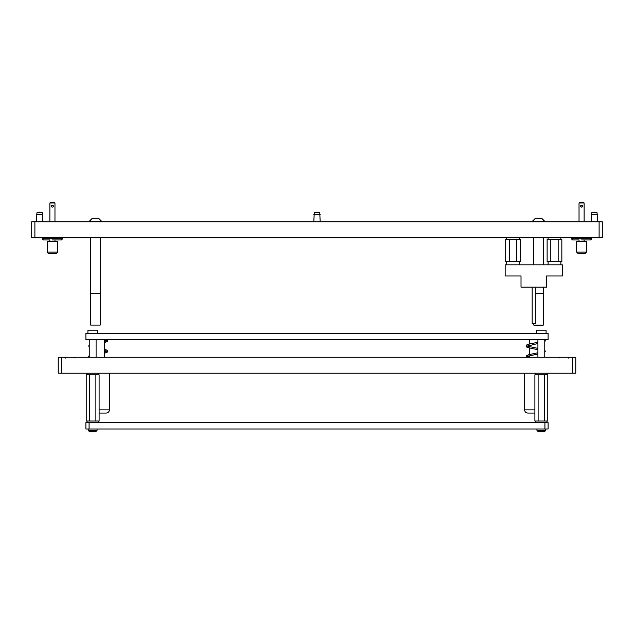 <?xml version="1.0" encoding="UTF-8"?>
<svg xmlns="http://www.w3.org/2000/svg" width="634" height="634" viewBox="0 0 634 634"><rect width="100%" height="100%" fill="white"/><g stroke="black" fill="none" stroke-linecap="round" stroke-linejoin="round"><path stroke-width="0.95" d="M61.427 357.275L61.427 373.212L58.241 373.212L58.241 357.275L575.759 357.275L575.759 373.212L575.759 357.275M61.427 373.212L572.573 373.212L572.573 357.275M575.759 373.212L572.573 373.212M85.891 333.365L85.891 339.737L548.109 339.737L548.109 333.365L85.891 333.365M534.89 413.059L527.789 413.059C525.848 412.869 524.786 411.807 524.603 409.873L534.89 409.873M109.397 373.212L109.397 409.873C109.214 411.807 108.152 412.869 106.211 413.059L99.11 413.059M89.077 422.616L89.077 428.996L85.891 428.996L85.891 422.616L548.109 422.616L548.109 428.996L548.109 422.616M89.077 428.996L544.923 428.996L544.923 422.616M548.109 428.996L544.923 428.996M87.88 333.365L87.952 330.179L97.382 330.179L97.446 333.365M536.554 333.365L536.618 330.179L546.048 330.179L546.12 333.365M535.754 422.616L535.754 421.024L535.754 422.616M546.912 422.616L546.912 421.024L546.912 422.616M546.912 373.212L546.912 374.805L546.912 373.212M535.754 373.212L535.754 374.171M546.167 421.024L547.776 421.024L547.776 374.805L544.558 374.805L544.558 421.024L546.167 421.024M544.558 374.805L534.89 374.805L534.89 421.024L544.558 421.024M538.115 374.805L538.115 421.024M87.088 422.616L87.088 421.024M98.246 422.616L98.246 421.024M98.246 373.212L98.246 374.805M87.088 373.212L87.088 374.805M97.493 421.024L99.11 421.024L99.11 374.805L95.885 374.805L95.885 421.024L97.493 421.024M95.885 374.805L86.224 374.805L86.224 421.024L95.885 421.024M89.442 374.805L89.442 421.024M34.886 221.797L34.886 237.734L31.7 237.734L31.7 221.797L602.3 221.797L602.3 237.734L599.114 237.734L599.114 221.797M34.886 237.734L599.114 237.734M53.375 206.177A0.959 0.959 0 0 0 52.424 205.218A0.959 0.959 0 0 0 51.465 206.177A0.959 0.959 0 0 0 52.424 207.128A0.959 0.959 0 0 0 53.375 206.177L52.424 205.218M47.479 241.562L57.361 241.562L57.361 252.078C57.742 252.483 57.211 253.014 55.768 253.671L49.072 253.671L55.768 253.671C57.211 253.014 57.742 252.483 57.361 252.078L47.479 252.078L47.479 241.562M49.872 239.961L43.413 239.961L49.872 239.961L49.872 241.562M49.872 202.991L50.665 202.191L54.175 202.191L54.968 202.991L49.872 202.991L49.872 221.797M42.296 237.734L42.296 238.852L43.413 239.961L42.296 238.852L62.544 238.852L61.427 239.961L52.424 239.961M580.625 206.177A0.959 0.959 0 0 0 581.576 207.128A0.959 0.959 0 0 0 582.535 206.177A0.959 0.959 0 0 0 581.576 205.218A0.959 0.959 0 0 0 580.625 206.177M581.576 207.128L582.535 206.177M576.639 241.562L586.521 241.562L586.521 252.078L584.928 253.671L578.232 253.671L584.928 253.671L586.521 252.078L576.639 252.078L578.232 253.671L576.639 252.078L576.639 241.562M579.032 239.961L572.573 239.961L579.032 239.961L579.032 241.562M579.825 202.191L579.032 202.991L579.825 202.191L583.335 202.191L584.128 202.991L579.032 202.991L579.032 221.797M571.456 237.734L571.456 238.852L572.573 239.961L571.456 238.852L591.704 238.852L590.587 239.961L581.576 239.961M535.358 287.147L535.358 323.8L532.172 323.8L532.172 287.147M546.516 287.147L521.013 287.147L521.013 275.988L505.155 275.988L505.155 264.83L562.374 264.83L562.374 275.988L546.516 275.988L546.516 287.147M558.166 239.327L547.126 239.327L547.126 261.644L561.843 261.644L561.843 239.327L558.166 239.327L558.166 261.644M550.803 239.327L550.803 261.644M516.726 239.327L505.686 239.327L505.686 261.644L520.403 261.644L520.403 239.327L516.726 239.327L516.726 261.644M509.364 239.327L509.364 261.644M90.67 237.734L90.67 325.076L100.235 325.076L100.235 293.518L90.67 293.518L100.235 293.518L100.235 237.734M100.235 325.076L90.67 325.076M98.238 218.286L92.921 218.286M98.611 218.286L101.511 221.187L98.611 218.286L92.295 218.286L89.394 221.797M101.511 221.797L101.511 221.187L89.394 221.187L92.295 218.286M541.705 218.286L535.389 218.286L532.489 221.797L532.489 221.187L544.606 221.187L544.606 221.797L541.705 218.286L544.606 221.187M543.33 287.147L543.33 293.518L535.358 293.518L543.33 293.518L543.33 325.076L533.765 325.076L533.765 323.8L533.765 325.076M543.005 325.393L534.082 325.393M541.325 218.286L536.007 218.286M92.112 431.809L92.136 431.532A9.423 9.391 -0 0 0 93.19 431.532L93.19 431.532M540.81 431.532L540.477 431.809L540.81 431.532A9.423 9.391 -0 0 0 541.864 431.532L542.197 431.809A9.558 9.526 180 0 0 543.774 431.532L543.774 431.532A9.558 9.526 0 0 1 542.197 431.809M95.108 431.548L95.108 431.548A9.565 9.565 0 0 0 96.962 430.843L88.364 430.843A9.565 9.565 0 0 0 90.226 431.548L90.226 431.532A9.558 9.526 180 0 0 91.803 431.809A9.558 9.526 -0 0 1 90.226 431.532L90.226 431.548M93.222 431.809L93.523 431.809A9.558 9.526 180 0 0 95.108 431.532A9.558 9.526 0 0 1 93.523 431.809M543.774 431.548A9.565 9.565 0 0 0 545.636 430.843L537.038 430.843A9.565 9.565 0 0 0 538.892 431.548L538.892 431.532A9.558 9.526 180 0 0 540.477 431.809A9.558 9.526 -0 0 1 538.892 431.532L538.892 431.548A9.565 9.565 0 0 1 537.038 430.843L536.871 428.996L537.038 430.843M42.43 212.81L36.907 212.81A6.372 6.372 0 0 1 42.43 212.81L42.858 221.797M36.907 212.81L36.479 221.797M42.858 214.403L36.479 214.403M597.093 212.81L591.57 212.81A6.372 6.372 0 0 1 597.093 212.81L597.521 221.797M591.57 212.81L591.142 221.797M597.521 214.403L591.142 214.403M319.758 212.81L314.242 212.81A6.372 6.372 0 0 1 319.758 212.81L320.186 221.797M314.242 212.81L313.814 221.797M320.186 214.403L313.814 214.403M106.211 413.059C108.152 412.869 109.214 411.807 109.397 409.873L99.11 409.873M74.97 358.067L74.178 357.275M65.413 358.067L66.205 357.275M568.587 358.067L567.795 357.275M559.029 358.067L559.822 357.275M524.603 373.212L524.603 409.873M104.618 339.737L104.618 357.275M529.382 339.737L529.382 344.064L526.87 344.983L526.196 346.005L526.87 347.02L529.382 347.939L529.382 354.533L526.87 355.46L526.363 357.021L526.363 355.936L528.447 354.794L535.405 353.281M529.382 345.364L529.382 346.639L527.623 345.998L529.382 345.364M529.382 355.832L529.382 357.116L527.583 356.451M89.235 355.539L88.681 356.474L89.069 357.275L88.681 356.474L89.235 355.539M104.618 349.302L107.13 350.222L107.637 351.783L104.618 353.178L107.13 352.258L107.804 351.244L107.13 350.222L104.618 349.302M89.235 345.062L88.681 346.005L89.235 346.941L88.681 346.005L89.235 345.062M107.114 339.737L107.637 341.306L104.618 342.701L107.637 341.306L107.114 339.737M106.441 351.196L104.618 351.878L106.417 351.22M106.409 340.751L104.618 341.409L106.377 340.767L104.618 340.125L106.567 340.624M96.091 357.275L96.091 339.737M89.235 357.275L89.235 339.737M544.764 357.275L544.764 339.737M537.909 357.275L537.909 339.737M47.479 252.078C47.114 252.514 47.645 253.045 49.072 253.671C47.645 253.045 47.114 252.514 47.479 252.078M54.968 202.991L54.968 221.797M61.427 239.961L62.544 238.852L62.544 237.734M54.968 241.562L54.968 239.961M584.128 202.991L584.128 221.797L584.128 202.991L583.335 202.191M584.128 241.562L584.128 239.961L584.128 241.562M590.587 239.961L591.704 238.852L591.704 237.734M535.754 344.024L527.433 346.14L537.909 348.391M544.764 350.301L545.319 351.244L544.764 352.171L545.319 351.244L544.764 350.301M537.909 354.089L536.348 354.382M537.909 342.336L535.754 342.748C529.136 343.961 525.998 344.864 526.363 345.459C527.813 346.687 521.402 346.41 535.754 349.255L537.909 349.667M544.764 339.832L545.319 340.767L544.764 341.702L545.319 340.767L544.764 339.832M537.909 343.612L536.356 343.913M529.976 357.275L527.433 356.34L535.754 354.493M535.754 353.217L537.909 352.813M106.567 351.101L104.618 350.594M548.109 264.83L548.109 261.644M548.109 237.734L548.109 239.327M560.86 237.734L560.86 239.327M560.86 264.83L560.86 261.644M506.669 264.83L506.669 261.644M506.669 237.734L506.669 239.327M519.42 237.734L519.42 239.327M519.42 264.83L519.42 261.644M543.33 264.83L543.33 237.734M533.765 264.83L533.765 237.734M543.33 293.518L543.33 325.076M535.389 218.286L532.489 221.187M96.962 430.843L97.129 428.996M88.364 430.843L88.205 428.996M545.636 430.843L545.795 428.996"/></g></svg>
